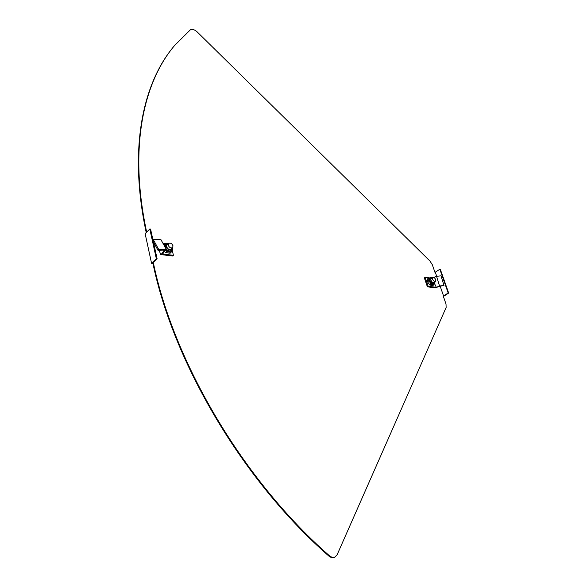 <?xml version="1.0" encoding="UTF-8"?>
<svg xmlns="http://www.w3.org/2000/svg" width="587" height="587" viewBox="0 0 587 587"><rect width="100%" height="100%" fill="white"/><g stroke="black" fill="none" stroke-linecap="round" stroke-linejoin="round"><path stroke-width="0.88" d="M334.781 557.092L334.495 557.246C332.653 558.054 330.738 557.621 328.735 555.948C242.651 480.724 173.451 362.517 152.943 263.431L151.556 263.269L145.128 233.663L149.802 228.981L150.565 229.091L157.111 258.794L152.781 262.925L153.398 262.991L152.943 263.431M153.398 262.991C173.943 362.12 243.194 480.386 329.314 555.662C331.317 557.334 333.24 557.767 335.082 556.96L337.143 554.7L446.135 307.456L446.01 304.007L443.236 296.068L448.197 293.008L439.846 269.264L434.974 272.375L432.281 264.664L429.978 261.083L197.181 31.911C194.451 29.497 192.154 28.814 190.313 29.871L174.537 45.573C142.736 82.708 128.237 148.79 146.222 232.562M443.376 296.464L448.673 293.06L440.316 269.33L439.846 269.264M435.349 272.427L436.699 276.294M440.147 286.17L443.618 296.112M174.933 45.104C143.14 82.224 128.656 148.313 146.669 232.114M448.197 293.008L448.673 293.06M149.802 228.981L156.333 258.698L151.556 263.269M156.333 258.698L157.111 258.794M435.679 279.617C434.857 277.922 433.903 277.233 432.817 277.556L432.597 279.221C433.419 280.916 434.373 281.606 435.459 281.283L435.679 279.617M433.756 277.497L436.537 276.308L439.538 285.986L438.049 286.61L443.985 285.473L440.998 275.839L436.537 276.308M438.746 286.529L436.757 287.153L438.049 286.61M437.447 287.072L435.143 287.769L427.409 286.838L424.32 277.849L425.091 277.306L428.18 286.295L427.409 286.838M434.571 283.638L436.317 287.307L436.757 287.153M436.317 287.307L428.18 286.295M429.816 277.915L425.091 277.306M435.914 287.241L435.143 287.769M443.985 285.473L439.538 285.986M432.538 277.746L430.183 277.658L429.596 278.781C430.249 282.296 431.871 283.939 434.475 283.712L432.67 284.475L428.415 281.019L427.439 281.709L430.007 285.135L430.99 284.453L428.811 279.331L428.415 281.019M432.061 278.084L431.166 278.209L430.741 279.023C431.218 281.577 432.399 282.765 434.285 282.604L434.71 281.811M431.665 278.355L430.99 278.377M430.007 285.135L432.905 285.495L433.888 284.812L430.99 284.453M427.439 281.709L427.776 278.656L428.752 277.967L428.811 279.331L430.183 277.658M428.752 277.967L429.772 277.945M434.131 283.954L433.888 284.812M434.064 282.714L434.314 282.09M168.22 245.205C169.313 247.597 170.78 248.382 172.615 247.567L173.018 245.821C171.918 243.429 170.457 242.644 168.623 243.466L168.22 245.205M163.868 250.744L165.006 250.678L163.01 253.511L161.865 253.577L164.345 250.062L158.072 250.422L158.717 249.504L166.136 249.086L160.713 239.232L153.302 239.591L158.717 249.504M159.121 250.363L160.823 254.765L161.865 253.577M165.006 250.678L166.136 249.086M163.01 253.511L162.702 253.995L173.414 255.323L172.681 256.02L162.592 254.795L163.318 254.098M172.277 250.333L173.414 255.323M162.981 243.348L165.798 243.715M162.592 254.795L160.823 254.765M152.98 240.054L153.302 239.591M153.361 241.778L158.072 250.422M164.257 245.667L165.659 243.847L165.079 244.735L165.351 247.663M168.183 243.891L166.51 245.036C166.818 248.587 168.52 249.974 171.624 249.211L172.167 247.985M171.419 249.372L171.793 248.345M163.876 244.713L164.8 243.818L165.695 243.803M171.088 252.329L166.598 251.772L165.666 252.659L170.157 253.21L171.756 250.84M166.598 251.772L165.556 249.901M165.666 252.659L164.463 251.456M164.265 245.682L164.8 243.818M165.739 248.374C167.904 251.06 170.039 251.764 172.13 250.488L169.063 251.845L165.578 249.864M167.809 244.251L166.752 244.588M329.314 555.662L328.735 555.948M439.898 286.199L440.749 285.847M432.392 277.849L430.418 278.803C431.658 282.743 433.191 283.807 435.033 282.002L435.04 281.584M164.133 249.196L163.487 250.106M166.385 245.615L168.623 243.466L166.055 244.757C164.624 248.125 171.411 252.403 172.497 248.829L172.615 247.56L170.369 249.702M172.849 247.259L172.813 249.431L172.13 250.488L172.725 249.563M335.082 556.96L334.495 557.246M432.817 277.556L430.748 279.001M435.459 281.283L433.389 282.729M434.475 283.712L435.187 281.481M165.659 243.847L168.939 243.238"/></g></svg>
